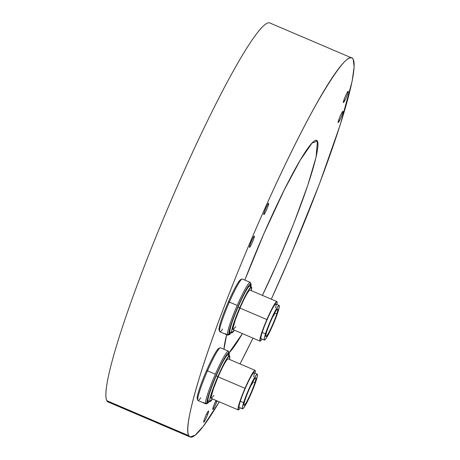 <?xml version="1.0" encoding="UTF-8"?>
<svg xmlns="http://www.w3.org/2000/svg" width="460" height="460" viewBox="0 0 460 460"><rect width="100%" height="100%" fill="white"/><g stroke="black" fill="none" stroke-linecap="round" stroke-linejoin="round"><path stroke-width="0.69" d="M353.188 59.3A206.04 21.177 -66.9 0 1 271.314 299.178L290.622 255.403L319.395 184.046L340.216 124.855L352.067 81.552L354.125 66.89L353.188 59.3C349.979 52.267 337.95 66.757 317.101 102.77C298.914 134.872 276.454 181.734 258.186 223.669C237.831 270.049 215.084 327.945 201.727 370.11C189.738 408.727 185.42 430.583 188.761 435.666L106.806 400.683A206.04 21.177 113.1 0 0 108.129 402L190.083 436.983A206.04 21.177 -66.9 0 1 188.761 435.666A206.04 21.177 -66.9 0 1 254.828 231.403A206.04 21.177 -66.9 0 1 351.865 57.983A206.04 21.177 -66.9 0 1 353.188 59.3M252.983 338.106A206.04 21.177 -66.9 0 1 240.045 363.935L252.983 338.106M109.998 402.046A206.04 21.177 -66.9 0 1 166.244 211.951A206.04 21.177 -66.9 0 1 269.911 23A206.04 21.177 113.1 0 0 172.874 196.42A206.04 21.177 113.1 0 0 106.806 400.683L188.761 435.666L190.124 437L195.184 435.148L203.314 426.242L219.282 401.827A206.04 21.177 -66.9 0 1 190.083 436.983M229.097 352.722A116.46 11.971 113.1 0 0 242.42 333.598L229.097 352.722M262.418 295.383A116.46 11.971 113.1 0 0 317.44 141.122L315.652 140.357L317.44 141.122A116.46 11.971 113.1 0 0 316.693 140.375A116.46 11.971 113.1 0 0 244.841 280.088L263.747 234.025L284.406 189.641L300.271 160.103L312.047 143.06L317.44 141.122L316.043 157.216L307.757 185.363L293.877 223.198L278.202 260.941L262.413 295.383M268.674 203.36A6.129 0.632 113.1 0 0 268.634 203.326A6.129 0.632 113.1 0 0 265.748 208.483A6.129 0.632 113.1 0 0 263.781 214.561A6.129 0.632 113.1 0 0 263.821 214.601A6.129 0.632 113.1 0 0 266.708 209.438A6.129 0.632 113.1 0 0 268.674 203.36L268.674 203.36C269.284 203.993 264.143 215.763 263.781 214.561C263.166 213.929 268.306 202.164 268.674 203.36M254.374 236.089A6.129 0.632 113.1 0 0 254.334 236.049A6.129 0.632 113.1 0 0 251.447 241.212A6.129 0.632 113.1 0 0 249.481 247.29A6.129 0.632 113.1 0 0 249.521 247.33A6.129 0.632 113.1 0 0 252.408 242.167A6.129 0.632 113.1 0 0 254.374 236.089L254.374 236.089C254.989 236.722 249.843 248.486 249.481 247.29C248.866 246.658 254.012 234.893 254.374 236.089M344.885 100.366A6.129 0.632 113.1 0 0 347.409 94.559A6.129 0.632 113.1 0 0 348.185 91.316A6.129 0.632 113.1 0 0 346.673 93.541A6.129 0.632 113.1 0 0 344.149 99.354A6.129 0.632 113.1 0 0 343.373 102.591A6.129 0.632 113.1 0 0 344.885 100.366L343.93 99.958L344.885 100.366C341.86 106.358 343.752 99.13 346.673 93.541C349.692 87.573 347.812 94.76 344.885 100.366M339.664 120.319A6.129 0.632 113.1 0 0 342.188 114.505A6.129 0.632 113.1 0 0 342.964 111.268A6.129 0.632 113.1 0 0 341.452 113.493A6.129 0.632 113.1 0 0 338.928 119.301A6.129 0.632 113.1 0 0 338.152 122.544A6.129 0.632 113.1 0 0 339.664 120.319L338.709 119.91L339.664 120.319C336.634 126.31 338.525 119.082 341.452 113.493C344.471 107.525 342.585 114.712 339.664 120.319M216.763 401.62L215.717 401.172L216.763 401.62A6.129 0.632 113.1 0 0 217.034 400.867L216.763 401.62C214.36 408.216 211.1 412.798 213.658 405.99A6.129 0.632 113.1 0 0 212.808 409.446A6.129 0.632 113.1 0 0 216.763 401.62M207.69 414.397L206.643 413.948L207.69 414.397A6.129 0.632 113.1 0 0 208.547 410.947A6.129 0.632 113.1 0 0 204.585 418.767A6.129 0.632 113.1 0 0 203.728 422.222A6.129 0.632 113.1 0 0 207.69 414.397C205.292 420.98 202.009 425.598 204.585 418.767C206.988 412.171 210.249 407.589 207.69 414.397M216.073 400.459A6.129 0.632 113.1 0 0 213.658 405.99L216.073 400.459M226.653 334.661A116.46 11.971 113.1 0 0 223.98 349.284L226.653 334.661M213.986 395.376L211.226 398.36L211.105 397.118L213.503 388.539L218.12 376.849L245.002 388.326A21.499 2.208 -66.9 0 1 255.076 370.352A21.499 2.208 -66.9 0 1 255.001 373.244L255.162 370.415L254.386 370.674L250.211 377.298L245.002 388.326L238.723 405.197L238.107 409.837L238.878 409.572L240.223 407.842A21.499 2.208 -66.9 0 1 238.194 409.9A21.499 2.208 -66.9 0 1 245.002 388.326L218.12 376.849A21.499 2.208 113.1 0 0 211.312 398.423L238.194 409.9M216.206 375.86L217.862 376.567A24.903 2.559 -66.9 0 1 229.528 355.747A24.903 2.559 -66.9 0 1 229.379 359.381L229.626 355.816L226.786 358.708L221.162 369.282L217.862 376.567L216.206 375.86M212.497 398.929A24.903 2.559 -66.9 0 1 209.973 401.557A24.903 2.559 -66.9 0 1 217.862 376.567L212.566 389.959L209.794 399.573L209.875 401.482L212.497 398.929M255.076 370.352L228.194 358.875A21.499 2.208 113.1 0 0 218.12 376.849M235.842 326.606L233.082 329.59L232.961 328.342L235.365 319.763L239.976 308.079L266.858 319.55A21.499 2.208 -66.9 0 1 276.931 301.576A21.499 2.208 -66.9 0 1 276.862 304.468L277.018 301.639L276.247 301.904L272.073 308.522L266.858 319.55L260.578 336.427L259.963 341.061L260.739 340.803L262.085 339.072A21.499 2.208 -66.9 0 1 260.049 341.124A21.499 2.208 -66.9 0 1 266.858 319.55L239.976 308.079A21.499 2.208 113.1 0 0 233.168 329.653L260.049 341.124M238.061 307.084L239.717 307.792A24.903 2.559 -66.9 0 1 251.39 286.971A24.903 2.559 -66.9 0 1 251.24 290.611L251.488 287.046L248.647 289.932L243.024 300.506L239.717 307.792L238.061 307.084M234.358 330.159A24.903 2.559 -66.9 0 1 231.834 332.781A24.903 2.559 -66.9 0 1 239.717 307.792L234.422 321.183L231.65 330.803L231.731 332.706L234.358 330.159M276.931 301.576L250.05 290.105A21.499 2.208 113.1 0 0 239.976 308.079M257.295 374.221L254.018 372.824A18.814 1.932 113.1 0 0 247.992 382.433A18.814 1.932 113.1 0 0 240.344 401.206L243.627 402.609A18.814 1.932 -66.9 0 1 251.269 383.835A18.814 1.932 -66.9 0 1 257.295 374.221A18.814 1.932 -66.9 0 1 256.197 380.443A18.814 1.932 -66.9 0 1 248.549 399.217A18.814 1.932 -66.9 0 1 242.523 408.825A18.814 1.932 -66.9 0 1 243.627 402.609L240.344 401.206A18.814 1.932 113.1 0 0 239.246 407.428A18.814 1.932 -66.9 0 1 240.344 401.206A18.814 1.932 -66.9 0 1 250.286 377.924A18.814 1.932 -66.9 0 1 253.609 376.74M251.62 384.111L251.419 384.813L251.729 384.566L252.528 383.151A15.048 1.547 -66.9 0 0 253.195 381.098A15.048 1.547 -66.9 0 1 252.971 381.817L254.938 382.657A15.048 1.547 113.1 0 0 255.817 377.683A15.048 1.547 113.1 0 0 250.999 385.371A15.048 1.547 113.1 0 0 244.881 400.39A15.048 1.547 113.1 0 0 244.001 405.363A15.048 1.547 113.1 0 0 248.825 397.676A15.048 1.547 113.1 0 0 254.938 382.657L252.971 381.817A15.048 1.547 -66.9 0 1 252.528 383.151L251.43 384.945L251.614 384.117M256.197 380.443C258.365 373.135 257.692 372.393 254.179 378.218C251.24 383.145 245.479 396.474 243.627 402.609C241.46 409.912 242.132 410.653 245.646 404.834C248.578 399.907 254.345 386.572 256.197 380.443M244.881 400.39C247.261 393.409 250.073 386.906 253.322 380.88C256.134 376.222 256.668 376.82 254.938 382.657C252.563 389.637 249.745 396.14 246.497 402.172C243.691 406.824 243.15 406.232 244.881 400.39M279.157 305.446L275.879 304.048A18.814 1.932 113.1 0 0 269.853 313.662A18.814 1.932 113.1 0 0 262.206 332.436L265.483 333.834A18.814 1.932 -66.9 0 1 273.131 315.06A18.814 1.932 -66.9 0 1 279.157 305.446A18.814 1.932 -66.9 0 1 278.053 311.667A18.814 1.932 -66.9 0 1 270.411 330.441A18.814 1.932 -66.9 0 1 264.385 340.055A18.814 1.932 -66.9 0 1 265.483 333.834L262.206 332.436A18.814 1.932 113.1 0 0 261.108 338.652A18.814 1.932 -66.9 0 1 262.206 332.436A18.814 1.932 -66.9 0 1 272.147 309.149A18.814 1.932 -66.9 0 1 275.465 307.964M274.833 313.047A15.048 1.547 -66.9 0 1 274.39 314.375L273.292 316.169L274.39 314.375A15.048 1.547 -66.9 0 0 275.057 312.328A15.048 1.547 -66.9 0 1 274.833 313.047L276.799 313.887L274.833 313.047M266.742 331.62A15.048 1.547 113.1 0 0 265.863 336.593A15.048 1.547 113.1 0 0 270.681 328.906A15.048 1.547 113.1 0 0 276.799 313.887A15.048 1.547 113.1 0 0 277.679 308.907A15.048 1.547 113.1 0 0 272.855 316.601A15.048 1.547 113.1 0 0 266.742 331.62C269.117 324.639 271.935 318.13 275.183 312.104C277.989 307.452 278.53 308.045 276.799 313.887C274.419 320.867 271.607 327.37 268.358 333.397C265.546 338.048 265.012 337.456 266.742 331.62M278.053 311.667C280.22 304.359 279.548 303.617 276.034 309.442C273.102 314.37 267.335 327.698 265.483 333.834C263.315 341.142 263.988 341.883 267.502 336.059C270.44 331.131 276.207 317.803 278.053 311.667M208.242 401.011A25.081 2.576 113.1 0 0 208.265 401.022A25.081 2.576 113.1 0 0 208.616 400.976A25.081 2.576 -66.9 0 1 208.242 401.011L207.903 400.861L208.242 401.011L207.236 403.305L208.242 401.011M200.727 397.802A28.669 2.944 -66.9 0 1 197.788 400.275A28.669 2.944 -66.9 0 1 207.483 370.858L215.349 374.216L207.483 370.858A28.669 2.944 113.1 0 0 198.007 400.539L205.873 403.897A28.669 2.944 -66.9 0 1 205.827 403.868L203.527 402.891A28.669 2.944 -66.9 0 1 203.308 402.477L205.603 403.454A28.669 2.944 -66.9 0 1 215.349 374.216A28.669 2.944 -66.9 0 1 228.384 351.164A28.669 2.944 -66.9 0 1 228.436 351.193L228.988 352.596L227.987 354.89A25.081 2.576 113.1 0 0 227.959 354.878A25.081 2.576 113.1 0 0 216.505 375.17A25.081 2.576 113.1 0 0 208.018 400.591L207.017 402.891L205.603 403.454L203.308 402.477A28.692 2.95 113.1 0 0 203.527 402.891L205.827 403.868L207.236 403.305L205.827 403.868A28.669 2.944 113.1 0 0 206.218 403.874L207.609 403.305A27.594 2.835 -66.9 0 1 207.236 403.305A27.594 2.835 113.1 0 0 209.461 401.333A27.594 2.835 -66.9 0 1 207.609 403.305M228.384 351.164L220.518 347.806A28.669 2.944 113.1 0 0 207.483 370.858A28.669 2.944 -66.9 0 1 220.173 347.829L218.782 348.398A27.594 2.835 113.1 0 0 206.569 370.565L207.483 370.858L206.569 370.565A27.594 2.835 113.1 0 0 197.236 398.877L197.788 400.275M228.252 355.2L229.212 353.01L228.654 351.607L229.212 353.01A27.594 2.835 -66.9 0 1 229.011 355.522A27.594 2.835 113.1 0 0 229.212 353.01L228.252 355.2M227.987 354.89L228.988 352.596A27.594 2.835 113.1 0 0 216.401 374.762A27.594 2.835 113.1 0 0 207.017 402.891L208.018 400.591A25.081 2.576 -66.9 0 1 216.556 375.049A25.081 2.576 -66.9 0 1 227.987 354.89M228.988 352.596L228.436 351.193A28.669 2.944 113.1 0 0 215.349 374.216A28.669 2.944 113.1 0 0 205.603 403.454L207.017 402.891A27.594 2.835 -66.9 0 1 216.401 374.762A27.594 2.835 -66.9 0 1 228.988 352.596M230.098 332.235A25.081 2.576 113.1 0 0 230.121 332.247A25.081 2.576 113.1 0 0 230.477 332.2A25.081 2.576 -66.9 0 1 230.098 332.235L229.758 332.091L230.098 332.235L229.097 334.529L230.098 332.235M222.582 329.026A28.669 2.944 -66.9 0 1 219.644 331.505A28.669 2.944 -66.9 0 1 229.339 302.088L237.21 305.446L229.339 302.088A28.669 2.944 113.1 0 0 219.863 331.763L227.734 335.122A28.669 2.944 -66.9 0 1 227.683 335.093L225.388 334.115A28.669 2.944 -66.9 0 1 225.164 333.701L227.458 334.679A28.669 2.944 -66.9 0 1 237.21 305.446A28.669 2.944 -66.9 0 1 250.24 282.394A28.669 2.944 -66.9 0 1 250.292 282.417L250.844 283.826L249.843 286.12A25.081 2.576 113.1 0 0 249.82 286.108A25.081 2.576 113.1 0 0 238.361 306.4A25.081 2.576 113.1 0 0 229.879 331.821L228.873 334.115L227.458 334.679L225.164 333.701A28.692 2.95 113.1 0 0 225.388 334.115L227.683 335.093L229.097 334.529L227.683 335.093A28.669 2.944 113.1 0 0 228.074 335.098L229.465 334.535A27.594 2.835 -66.9 0 1 229.097 334.529A27.594 2.835 113.1 0 0 231.317 332.563A27.594 2.835 -66.9 0 1 229.465 334.535M250.24 282.394L242.374 279.036A28.669 2.944 113.1 0 0 229.339 302.088A28.669 2.944 -66.9 0 1 242.035 279.053L240.643 279.623A27.594 2.835 113.1 0 0 228.424 301.789L229.339 302.088L228.424 301.789A27.594 2.835 113.1 0 0 219.092 330.102L219.644 331.505M250.113 286.425L251.068 284.24L250.516 282.831L251.068 284.24A27.594 2.835 -66.9 0 1 250.872 286.752A27.594 2.835 113.1 0 0 251.068 284.24L250.113 286.425M249.843 286.12L250.844 283.826A27.594 2.835 113.1 0 0 238.257 305.986A27.594 2.835 113.1 0 0 228.873 334.115L229.879 331.821A25.081 2.576 -66.9 0 1 238.412 306.279A25.081 2.576 -66.9 0 1 249.843 286.12M250.844 283.826L250.292 282.417A28.669 2.944 113.1 0 0 237.21 305.446A28.669 2.944 113.1 0 0 227.458 334.679L228.873 334.115A27.594 2.835 -66.9 0 1 238.257 305.986A27.594 2.835 -66.9 0 1 250.844 283.826M351.865 57.983L269.911 23M227.608 354.924L229.528 355.747M207.972 400.7L209.973 401.557M249.464 286.149L251.39 286.971M229.827 331.924L231.834 332.781M242.523 408.825L239.246 407.428M264.385 340.055L261.108 338.652"/></g></svg>
